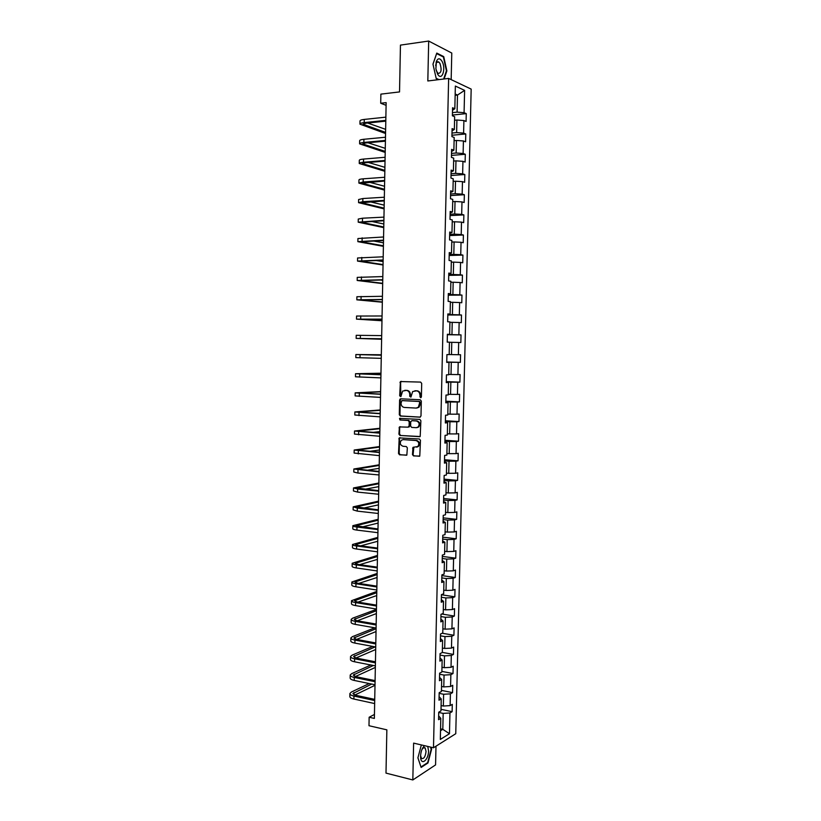 <?xml version="1.0" encoding="UTF-8"?>
<svg xmlns="http://www.w3.org/2000/svg" width="821" height="821" viewBox="0 0 821 821"><rect width="100%" height="100%" fill="white"/><g stroke="black" fill="none" stroke-linecap="round" stroke-linejoin="round"><path stroke-width="1.23" d="M420.619 397.713L421.399 396.861L421.696 383.407L420.619 382.093L400.402 381.549L399.683 395.845L400.884 396.594L402.629 391.073L406.374 390.406C408.468 390.745 409.597 392.13 409.761 394.583L409.72 396.317L410.941 397.066L412.665 391.545L416.483 390.847C418.607 391.186 419.747 392.592 419.9 395.055L420.619 397.713M412.47 454.588L413.527 455.922L419.777 456.076L420.465 440.333L419.398 438.999L399.211 437.891L398.524 453.49L399.56 454.813L406.847 455.07L407.349 447.866L406.292 446.532L403.039 446.285C400.155 445.105 399.57 443.114 401.284 440.292L403.183 439.615L416.001 440.528C418.915 441.677 419.521 443.679 417.838 446.521L412.984 447.353L412.47 454.588L414.174 455.829L419.552 456.25M451.17 79.616L451.776 53.047L428.685 41.05L400.453 45.114L399.529 91.921L380.872 94.128L380.708 103.241L386.147 102.625L374.366 718.426L369.142 717.246L368.988 725.723L386.855 729.838L385.993 773.115L412.83 779.95L435.571 764.905L435.992 746.197M428.685 41.05L427.823 80.971L448.635 78.416L433.488 747.777L413.62 743.118L412.83 779.95M419.87 417.191L420.988 415.99L421.317 401.079L420.239 399.755L400.699 398.801L399.601 400.001L399.304 414.749L400.35 416.062L420.147 417.171M420.886 420.732L420.188 436.526L399.96 435.458L398.914 434.135L399.447 426.91L407.996 427.166L409.104 425.986L409.186 421.789L408.14 420.465L399.95 419.972L399.509 418.392L419.818 419.398L420.886 420.732M448.635 78.416L471.172 89.109L455.758 733.707L433.488 747.777M441.01 709.313L452.114 711.674L452.279 704.356L450.124 705.608L450.401 693.837L452.556 692.637L452.73 685.299L450.575 686.479L450.852 674.688L453.007 673.548L453.182 666.2L451.027 667.319L451.304 655.497L453.469 654.429L453.644 647.061L451.478 648.108L451.755 636.265L453.921 635.259L454.095 627.88L451.93 628.855L452.217 616.982L454.372 616.058L454.547 608.648L452.392 609.562L452.669 597.657L454.824 596.805L455.008 589.386L452.843 590.217L453.12 578.292L455.286 577.502L455.46 570.072L453.295 570.841L453.582 558.885L455.747 558.167L455.922 550.717L453.756 551.414L454.034 539.438L456.199 538.781L456.373 531.32L454.218 531.946L454.495 519.939L456.661 519.354L456.835 511.873L454.67 512.427L454.957 500.4L457.123 499.886L457.297 492.384L455.132 492.867L455.419 480.808L457.584 480.377L457.759 472.855L455.593 473.265L455.881 461.186L458.046 460.817L458.221 453.284L456.055 453.623L456.343 441.513L458.508 441.216L458.693 433.662L456.517 433.929L456.804 421.789L458.97 421.573L459.155 414L456.989 414.195L457.276 402.033L459.442 401.88L459.616 394.296L457.451 394.419L457.738 382.217L459.904 382.145L460.088 374.54L457.923 374.592L458.21 362.369L460.376 362.369L460.56 354.744L458.385 354.723L458.672 342.47L460.848 342.542L461.022 334.906L458.857 334.804L459.144 322.53L461.32 322.674L461.494 315.018L459.329 314.843L459.616 302.539L461.782 302.754L461.966 295.088L459.801 294.831L460.088 282.506L462.264 282.793L462.439 275.107L460.273 274.778L460.56 262.422L462.736 262.792L462.911 255.085L460.745 254.684L461.033 242.298L463.208 242.739L463.393 235.011L461.217 234.539L461.505 222.122L463.68 222.635L463.865 214.897L461.689 214.353L461.987 201.904L464.163 202.5L464.347 194.731L462.172 194.115L462.459 181.636L464.635 182.303L464.819 174.524L462.644 173.826L462.941 161.327L465.117 162.065L465.302 154.276L463.126 153.496L463.413 140.966L465.599 141.787L465.784 133.977L463.598 133.115L463.896 120.554L466.082 121.457L466.266 113.626L464.081 112.693L464.614 90.382L455.357 86.061L454.834 108.731L452.566 107.767L452.381 115.782L454.649 116.726L454.352 129.492L452.094 128.599L451.909 136.604L454.167 137.456L453.88 150.192L451.612 149.381L451.437 157.365L453.695 158.145L453.408 170.85L451.14 170.121L450.955 178.085L453.223 178.783L452.925 191.457L450.667 190.811L450.483 198.754L452.751 199.37L452.453 212.023L450.195 211.449L450.011 219.381L452.279 219.915L451.981 232.538L449.723 232.045L449.539 239.948L451.807 240.409L451.509 253.001L449.251 252.591L449.077 260.473L451.334 260.862L451.047 273.414L448.789 273.085L448.605 280.956L450.862 281.254L450.575 293.785L448.317 293.528L448.133 301.379L450.39 301.605L450.103 314.115L447.845 313.93L447.671 321.76L449.929 321.914L449.641 334.383L447.383 334.28L447.209 342.1L449.456 342.172L449.179 354.61L446.922 354.59L446.737 362.389L448.995 362.379L446.747 362.246M452.114 711.674L449.949 712.946L449.467 733.717L440.323 739.434L440.805 718.354L438.568 719.678L438.732 712.197L440.98 710.894L441.246 698.958L439.009 700.21L439.184 692.708L441.421 691.487L441.698 679.521L439.461 680.701L439.625 673.179L441.872 672.03L442.15 660.033L439.902 661.141L440.077 653.608L442.314 652.531L442.591 640.503L440.354 641.55L440.528 633.997L442.765 632.981L443.042 620.933L440.805 621.897L440.98 614.334L443.217 613.4L443.494 601.321L441.257 602.214L441.421 594.63L443.668 593.757L443.945 581.658L441.708 582.479L441.883 574.874L444.12 574.084L444.407 561.954L442.16 562.703L442.334 555.078L444.582 554.36L444.859 542.199L442.611 542.876L442.786 535.241L445.033 534.594L445.31 522.402L443.063 523.008L443.237 515.352L445.485 514.777L445.772 502.565L443.525 503.088L443.699 495.422L445.947 494.919L446.224 482.676L443.976 483.128L444.151 475.441L446.408 475.01L446.686 462.736L444.438 463.126L444.613 455.419L446.86 455.06L447.147 442.765L444.89 443.063L445.074 435.346L447.322 435.068L447.609 422.733L445.351 422.969L445.536 415.221L447.784 415.026L448.071 402.67L445.813 402.824L445.998 395.055L448.245 394.932L448.533 382.545L446.275 382.627L446.46 374.848L448.707 374.797L448.995 362.379M439.163 693.355L443.617 694.268L443.35 706.05L441.093 705.578M439.091 696.649L441.246 698.958M443.35 706.05L450.124 705.608M443.617 694.268L450.401 693.837M439.604 674.226L444.069 675.088L443.792 686.9L441.534 686.448M439.533 677.335L441.698 679.521M443.792 686.9L450.575 686.479M444.069 675.088L450.852 674.688M440.046 655.045L444.51 655.866L444.233 667.699L441.975 667.268M439.974 657.97L442.15 660.033M444.233 667.699L451.027 667.319M444.51 655.866L451.304 655.497M440.487 635.823L444.961 636.603L444.684 648.457L442.416 648.056M440.425 638.564L442.591 640.503M444.684 648.457L451.478 648.108M444.961 636.603L451.755 636.265M440.928 616.55L445.403 617.289L445.126 629.173L442.868 628.794M440.867 619.126L443.042 620.933M445.126 629.173L451.93 628.855M445.403 617.289L452.217 616.982M441.37 597.247L445.854 597.934L445.577 609.849L443.309 609.49M441.308 599.628L443.494 601.321M445.577 609.849L452.392 609.562M445.854 597.934L452.669 597.657M441.811 577.892L446.296 578.538L446.029 590.484L443.751 590.135M441.76 580.098L443.945 581.658M446.029 590.484L452.843 590.217M446.296 578.538L453.12 578.292M442.252 558.496L446.747 559.091L446.47 571.067L444.202 570.749M442.211 560.517L444.407 561.954M446.47 571.067L453.295 570.841M446.747 559.091L453.582 558.885M442.693 539.058L447.199 539.613L446.922 551.609L444.643 551.312M442.652 540.895L444.859 542.199M446.922 551.609L453.756 551.414M447.199 539.613L454.034 539.438M443.145 519.58L447.65 520.083L447.373 532.1L445.095 531.834M443.104 521.222L445.31 522.402M447.373 532.1L454.218 531.946M447.65 520.083L454.495 519.939M443.586 500.051L448.102 500.512L447.825 512.561L445.546 512.314M443.556 501.508L445.772 502.565M447.825 512.561L454.67 512.427M448.102 500.512L454.957 500.4M444.038 480.48L448.564 480.89L448.276 492.969L445.998 492.744M444.007 481.753L446.224 482.676M448.276 492.969L455.132 492.867M448.564 480.89L455.419 480.808M444.489 460.868L449.015 461.228L448.738 473.337L446.45 473.132M444.459 461.946L446.686 462.736M448.738 473.337L455.593 473.265M449.015 461.228L455.881 461.186M444.941 441.205L449.467 441.524L449.19 453.654L446.901 453.479M444.92 442.098L447.147 442.765M449.19 453.654L456.055 453.623M449.467 441.524L456.343 441.513M445.393 421.501L449.929 421.768L449.651 433.929L447.353 433.775M445.372 422.199L447.609 422.733M449.651 433.929L456.517 433.929M449.929 421.768L456.804 421.789M445.844 401.746L450.39 401.972L450.103 414.164L447.804 414.03M445.824 402.259L448.071 402.67M450.103 414.164L456.989 414.195M450.39 401.972L457.276 402.033M446.296 381.96L450.842 382.134L450.565 394.347L448.266 394.244M446.285 382.278L448.533 382.545M450.565 394.347L457.451 394.419M450.842 382.134L457.738 382.217M446.747 362.123L451.304 362.246L451.027 374.489L448.718 374.407M451.027 374.489L457.923 374.592M451.304 362.246L458.21 362.369M449.456 342.275L451.766 342.316L451.488 354.59L449.179 354.528M451.488 354.59L458.385 354.723M451.766 342.316L458.672 342.47M449.918 322.325L452.227 322.335L451.95 334.64L447.373 334.578M447.383 334.434L449.641 334.383M451.95 334.64L458.857 334.804M452.227 322.335L459.144 322.53M450.38 302.323L452.689 302.313L452.412 314.638L447.835 314.628M447.845 314.289L450.103 314.115M452.412 314.638L459.329 314.843M452.689 302.313L459.616 302.539M450.842 282.28L453.161 282.239L452.874 294.595L448.287 294.636M448.307 294.103L450.575 293.785M452.874 294.595L459.801 294.831M453.161 282.239L460.088 282.506M451.304 262.186L453.623 262.125L453.336 274.512L448.748 274.594M448.769 273.865L451.047 273.414M453.336 274.512L460.273 274.778M453.623 262.125L460.56 262.422M451.766 242.051L454.095 241.969L453.808 254.377L449.21 254.51M449.231 253.586L451.509 253.001M453.808 254.377L460.745 254.684M454.095 241.969L461.033 242.298M452.227 221.865L454.557 221.762L454.27 234.201L449.672 234.385M449.692 233.256L451.981 232.538M454.27 234.201L461.217 234.539M454.557 221.762L461.505 222.122M452.699 201.638L455.029 201.504L454.742 213.973L450.134 214.209M450.165 212.885L452.453 212.023M454.742 213.973L461.689 214.353M455.029 201.504L461.987 201.904M453.161 181.359L455.501 181.205L455.203 193.705L450.596 193.982M450.626 192.463L452.925 191.457M455.203 193.705L462.172 194.115M455.501 181.205L462.459 181.636M453.633 161.039L455.973 160.854L455.676 173.385L451.057 173.713M451.098 171.989L453.408 170.85M455.676 173.385L462.644 173.826M455.973 160.854L462.941 161.327M454.095 140.668L456.435 140.463L456.148 153.014L451.519 153.394M451.571 151.475L453.88 150.192M456.148 153.014L463.126 153.496M456.435 140.463L463.413 140.966M454.567 120.256L456.917 120.02L456.62 132.602L451.991 133.033M452.043 130.908L454.352 129.492M456.62 132.602L463.598 133.115M456.917 120.02L463.896 120.554M455.142 95.318L457.492 95.051L457.092 112.138L452.453 112.631M452.515 110.291L454.834 108.731M457.092 112.138L464.081 112.693M455.173 94.005L457.492 95.051L464.614 90.382M374.448 714.455L369.142 717.246M380.708 103.241L386.096 105.334M440.559 728.822L442.806 729.325L443.176 713.408L438.732 712.454M440.518 730.721L442.806 729.325L449.467 733.717M438.65 715.922L440.805 718.354M443.176 713.408L449.949 712.946M452.402 115.053L466.266 113.626M451.94 135.249L465.784 133.977M451.478 155.405L465.302 154.276M451.016 175.509L464.819 174.524M450.555 195.572L464.347 194.731M450.103 215.584L463.865 214.897M449.641 235.555L463.393 235.011M449.19 255.475L462.911 255.085M448.728 275.353L462.439 275.107M448.276 295.191L461.966 295.088M447.825 314.977L461.494 315.018M447.373 334.722L461.022 334.906M446.747 361.989L460.376 362.369M446.296 381.621L459.904 382.145M445.854 401.212L459.442 401.88M445.403 420.763L458.97 421.573M444.961 440.272L458.508 441.216M444.51 459.739L458.046 460.817M444.069 479.156L457.584 480.377M443.627 498.532L457.123 499.886M443.186 517.866L456.661 519.354M442.745 537.15L456.199 538.781M442.303 556.402L455.747 558.167M441.862 575.603L455.286 577.502M441.421 594.763L454.824 596.805M441.76 614.005L454.372 616.058M442.201 633.237L453.921 635.259M442.324 652.397L453.469 654.429M441.883 671.404L453.007 673.548M441.452 690.379L452.556 692.637M444.13 78.97L446.87 70.883L443.73 56.618L436.782 53.088L432.965 64.13L436.228 78.59L438.527 79.658M421.358 744.934L417.899 757.865L421.122 767.44L427.967 762.986L431.6 749.214L430.933 747.172M442.888 56.731L443.73 56.618M427.351 762.832L427.967 762.986M420.999 397.61L420.547 395.024C420.383 392.561 419.244 391.155 417.13 390.817L416.483 390.847M414.954 390.775L417.13 390.817M404.876 390.334L407.031 390.375C409.125 390.714 410.243 392.099 410.408 394.552L410.849 397.128M401.428 381.344L400.617 382.514L400.812 396.646M401.007 398.821L400.258 399.96L399.96 414.697L401.007 416.001L420.29 417.119M419.747 402.393L418.997 401.469L401.849 400.617L401.038 403.265C401.202 405.707 402.321 407.103 404.404 407.452L416.124 408.078L418.371 407.267L419.747 402.393L420.393 402.352L418.997 401.469M402.362 400.586L419.644 401.428M416.822 408.037L419.018 407.216L420.352 404.178L419.705 404.219M420.393 402.352L420.352 404.178M419.921 436.71L399.96 435.458M400.35 426.684L399.694 427.782L399.57 434.063L400.617 435.387M408.304 427.136L409.751 425.914L409.843 421.727L408.786 420.403L399.95 419.972M400.299 418.238L400.607 419.911M416.226 427.7L418.156 426.992C419.9 424.129 419.305 422.117 416.37 420.957L411.824 420.691L410.705 421.881L410.623 426.078L411.68 427.402L416.226 427.7M416.965 427.628L418.802 426.93C420.547 424.057 419.952 422.056 417.006 420.896L416.37 420.957M412.183 420.65L417.006 420.896M413.866 447.096L413.117 454.485M416.709 447.168L418.484 446.429C420.167 443.586 419.552 441.595 416.647 440.446L416.001 440.528M403.039 439.615L416.647 440.446M400.104 437.655L399.478 438.732L399.18 453.397L400.217 454.721L406.631 455.224M359.947 124.022L359.998 120.995C360.009 120.277 361.425 119.753 364.267 119.425L385.87 117.146M385.552 133.515L359.947 124.156C359.947 123.448 361.373 122.934 364.216 122.606L385.808 120.369M385.788 121.149L365.909 123.201L363.056 124.238L385.583 132.397M367.664 123.027L385.634 129.349M437.572 74.003C441.883 81.895 446.398 68.523 441.955 61.185C439.799 57.952 437.942 58.045 436.372 61.452L435.889 68.769L437.572 74.003M436.249 70.565L438.045 73.438C441.329 73.182 441.955 69.836 439.933 63.371L438.794 62.047C437.675 61.38 436.782 61.893 436.115 63.566L435.694 65.567M436.618 53.581L443.391 56.988L446.429 70.811L443.648 79.032M438.978 79.606L436.156 78.293M432.985 64.202L436.659 53.57M424.57 745.684L424.313 745.889C422.117 748.105 420.865 751.472 420.588 755.977L420.588 756.87C420.763 766.25 428.593 760.277 428.572 750.928L427.741 746.433M420.598 755.669L421.522 758.44C423.841 759.127 425.35 756.788 426.058 751.42L425.114 747.839L423.133 747.972L421.902 749.614M420.947 766.927L417.93 757.762M430.45 747.059L431.169 749.296L427.659 762.637L421.019 766.947M359.598 143.726L359.649 140.699C359.66 140.042 361.076 139.56 363.908 139.272L385.48 137.23M385.193 152.419L359.598 143.849C359.598 143.203 361.024 142.731 363.857 142.444L385.429 140.442M385.408 141.161L365.561 142.987L362.708 143.932L385.213 151.403M367.962 142.772L385.275 148.355M359.249 163.389L359.3 160.352C359.311 159.756 360.727 159.336 363.559 159.069L385.1 157.273M384.833 171.291L359.249 163.502C359.249 162.917 360.665 162.496 363.498 162.24L385.039 160.475M385.028 161.121L365.201 162.732L362.359 163.574L384.854 170.368M368.403 162.476L384.905 167.33M358.9 183.011L358.962 179.963C358.962 179.43 360.378 179.06 363.2 178.824L384.721 177.264M384.474 190.113L358.9 183.104L363.149 181.995L384.659 180.466M384.649 181.041L362.01 183.175L384.485 189.282M369.029 182.139L384.546 186.254M358.561 202.582L358.613 199.534L362.851 198.538L384.341 197.214M384.115 208.893L358.561 202.664L362.8 201.699L384.279 200.406M384.269 200.919L361.661 202.736L384.125 208.165M369.912 201.771L384.187 205.147M358.213 222.111L358.264 219.053L362.502 218.212L383.961 217.124M383.756 227.633L358.213 222.183L383.9 220.305M383.889 220.746L361.312 222.255L383.766 227.007M371.174 221.362L383.828 223.989M357.874 241.6L357.925 238.542L383.581 236.982M383.397 246.341L357.864 241.661L383.52 240.163M383.51 240.532L360.963 241.733L383.407 245.807M373.011 240.922L383.469 242.8M357.525 261.037L357.576 257.979L383.202 256.799M383.038 264.998L357.525 261.088L383.14 259.97M383.13 260.267L360.614 261.16L383.048 264.578M375.802 260.473L383.109 261.571M357.186 280.443L357.238 277.375L382.822 276.574M382.689 283.625L357.186 280.484L382.76 279.735M382.75 279.971L360.275 280.546L382.689 283.296M380.369 280.002L382.75 280.3M382.329 302.21L356.837 299.829L356.899 296.73L382.442 296.299M356.837 299.829L382.381 299.46M382.381 299.624L359.926 299.891L382.329 301.974M381.97 320.754L356.499 319.133L356.55 316.044L382.063 315.982M356.499 319.133L382.001 319.133M382.001 319.225L359.577 319.195L381.981 320.621M381.621 339.268L356.16 338.396L356.211 335.307L381.693 335.615M356.16 338.396L381.632 338.765M381.632 338.796L359.239 338.457L381.621 339.217M381.324 354.775L355.873 354.539L381.313 355.216M355.873 354.539L355.821 357.617L381.252 358.346M381.313 355.185L358.951 354.6L381.324 354.816M380.975 373.206L355.534 373.719L380.944 374.766M355.534 373.729L355.483 376.788L380.882 377.896M380.944 374.674L358.603 373.781L380.965 373.339M380.616 391.607L355.195 392.859L380.564 394.275M355.195 392.89L355.144 395.927L380.513 397.395M380.575 394.111L358.264 392.92L380.616 391.833M380.267 409.956L354.857 411.957L380.195 413.733M354.857 411.998L354.805 415.016L380.133 416.852M380.205 413.507L357.925 412.019L380.267 410.284M378.173 413.394L380.205 413.24M379.918 428.275L354.518 431.015L379.825 433.149M354.518 431.066L354.467 434.073L379.764 436.259M379.825 432.862L357.587 431.076L379.907 428.695M372.796 432.39L379.856 431.641M379.569 446.552L354.19 450.031L379.456 452.535M354.19 450.093L354.128 453.079L379.394 455.634M379.456 452.176L357.248 450.093L379.559 447.065M369.255 451.376L379.497 450.011M379.22 464.799L353.851 469.007L379.086 471.859M353.851 469.078L353.8 472.044L357.935 473.04L379.025 474.959M379.097 471.439L356.909 469.068L379.21 465.404M366.689 470.341L379.148 468.339M378.871 483.005L353.512 487.941L357.648 489.049L378.717 491.153M353.512 488.023L353.461 490.979L357.597 492.097L378.655 494.242M378.727 490.671L356.571 488.002L378.861 483.702M364.719 489.275L378.799 486.627M378.522 501.169L353.184 506.834L357.309 508.076L378.348 510.405M353.184 506.926L353.133 509.862L357.248 511.114L378.286 513.484M378.358 509.851L356.232 506.885L378.512 501.959M363.139 508.168L378.45 504.874M378.173 519.293L352.845 525.686C352.835 526.24 354.2 526.702 356.971 527.051L377.978 529.607M352.845 525.789L352.794 528.703C352.773 529.268 354.149 529.73 356.909 530.099L377.917 532.685M377.988 528.991L355.893 525.738L378.163 520.175M361.825 527.041L378.101 523.09M377.834 537.386L352.517 544.497C352.496 545.113 353.872 545.606 356.632 545.996L377.609 548.767M352.517 544.61L352.466 547.504C352.445 548.13 353.81 548.633 356.571 549.033L377.557 551.835M377.629 548.089L358.305 545.555L355.555 544.549L377.814 538.35M360.686 545.862L377.752 541.265M377.486 555.427L352.188 563.268C352.168 563.935 353.533 564.479 356.293 564.899L377.25 567.886M352.178 563.391L352.127 566.274C352.117 566.952 353.482 567.506 356.232 567.927L377.188 570.954M377.26 567.147L357.966 564.407L355.226 563.319L377.465 556.494M359.701 564.653L377.414 559.399M377.137 573.448L351.85 581.997C351.829 582.725 353.204 583.31 355.955 583.762L376.88 586.964M351.85 582.13L351.799 584.993C351.778 585.732 353.143 586.327 355.893 586.779L376.818 590.022M376.901 586.163L357.628 583.218L354.888 582.038L377.116 574.597M358.808 583.403L377.065 577.502M376.798 591.418L351.521 600.685C351.501 601.465 352.866 602.101 355.616 602.583L376.521 606.001M351.521 600.828L351.47 603.671C351.45 604.461 352.814 605.108 355.565 605.59L376.459 609.049M376.531 605.139L357.289 601.998L354.559 600.726L376.777 592.67M358.007 602.111L376.716 595.564M376.449 609.356L352.702 618.162L351.193 619.332C351.172 620.173 352.537 620.85 355.277 621.364L376.151 624.997M351.193 619.486L351.142 622.318C351.121 623.16 352.476 623.847 355.226 624.37L376.1 628.034M376.172 624.063L356.95 620.727L354.22 619.373L376.429 610.701M357.268 620.789L376.377 613.585M374.756 627.798L352.373 636.696L350.865 637.938C350.844 638.83 352.199 639.549 354.939 640.093L375.792 643.951M350.865 638.102L350.813 640.914C350.793 641.817 352.147 642.545 354.888 643.1L375.731 646.979M375.813 642.956L356.622 639.426L353.892 637.979L376.08 628.691M356.591 639.415L376.028 631.565M372.713 646.414L352.045 655.179L350.536 656.502C350.516 657.457 351.87 658.216 354.61 658.791L375.433 662.855M350.536 656.677L350.485 659.479C350.464 660.433 351.819 661.203 354.559 661.788L375.371 665.882M375.454 661.808L356.283 658.073L353.564 656.543L375.187 646.876M355.955 658.001L375.69 649.514M370.876 665L351.716 673.631L350.208 675.026C350.187 676.042 351.542 676.843 354.272 677.448L375.074 681.728M350.208 675.211L350.157 677.992C350.136 679.008 351.491 679.829 354.22 680.435L375.012 684.745M375.094 680.609L355.945 676.689L353.225 675.067L373.339 665.482M355.37 676.555L375.341 667.422M369.204 683.544L351.388 692.031L349.879 693.519C349.859 694.576 351.214 695.428 353.943 696.064L374.704 700.549M349.879 693.714L349.828 696.475C349.808 697.552 351.152 698.404 353.882 699.04L374.653 703.566M374.735 699.379L355.616 695.254L352.897 693.56L371.677 684.057M354.816 695.048L375.002 685.299M420.547 395.024L419.9 395.055M415.498 390.745L414.851 390.775M410.367 396.276L409.72 396.317M410.408 394.552L409.761 394.583M407.031 390.375L406.374 390.406M405.41 390.303L404.753 390.334M400.34 395.804L399.683 395.845M400.617 382.514L399.96 382.545M420.506 396.759L419.87 396.789M401.007 416.001L400.35 416.062M399.96 414.697L399.304 414.749M400.258 399.96L399.601 400.001M402.506 400.576L401.849 400.617M399.57 434.063L398.914 434.135M399.694 427.782L399.037 427.844M409.751 425.914L409.104 425.986M409.843 421.727L409.186 421.789M408.786 420.403L408.14 420.465M412.47 420.629L411.824 420.691M413.25 448.163L412.604 448.256M403.829 439.533L403.183 439.615M400.217 454.721L399.56 454.813M399.18 453.397L398.524 453.49M399.478 438.732L398.821 438.814M414.174 455.829L413.527 455.922M364.267 119.425L364.216 122.606M364.083 123.519L364.062 124.925M363.908 139.272L363.857 142.444M363.734 143.275L363.703 144.558M363.559 159.069L363.498 162.24M363.375 162.989L363.354 164.149M363.2 178.824L363.149 181.995M363.026 182.662L363.005 183.688M362.851 198.538L362.8 201.699M362.677 202.284L362.656 203.187M362.502 218.212L362.441 221.362M362.328 221.865L362.307 222.645M362.143 237.833L362.092 240.974M361.969 241.405L361.958 242.062M361.794 257.414L361.743 260.555M361.62 260.904L361.609 261.437M361.445 276.954L361.394 280.084M361.096 296.453L361.045 299.573M360.747 315.9L360.696 319.02M360.398 335.317L360.347 338.416M360.06 354.682L359.998 357.782M359.711 373.996L359.649 377.096M359.362 393.28L359.311 396.369M359.023 412.522L358.962 415.6M358.674 431.713L358.623 434.781M358.582 430.851L358.572 431.374M358.336 450.862L358.274 453.931M358.243 449.805L358.233 450.442M357.987 469.971L357.935 473.04M357.905 468.729L357.894 469.479M357.648 489.049L357.597 492.097M357.566 487.602L357.546 488.474M357.309 508.076L357.248 511.114M357.227 506.444L357.207 507.429M356.971 527.051L356.909 530.099M356.889 525.235L356.868 526.333M356.632 545.996L356.571 549.033M356.56 543.995L356.53 545.206M356.293 564.899L356.232 567.927M356.222 562.703L356.201 564.027M355.955 583.762L355.893 586.779M355.883 581.381L355.862 582.818M355.616 602.583L355.565 605.59M355.555 600.007L355.524 601.557M355.277 621.364L355.226 624.37M355.216 618.603L355.185 620.266M354.939 640.093L354.888 643.1M354.888 637.158L354.857 638.933M354.61 658.791L354.559 661.788M354.559 655.671L354.518 657.559M354.272 677.448L354.22 680.435M354.22 674.144L354.19 676.135M353.943 696.064L353.882 699.04M353.892 692.575L353.861 694.679M401.059 381.529L400.402 381.549M400.689 398.996L400.032 399.037M419.018 407.216L418.371 407.267M400.104 426.848L399.447 426.91M409.351 426.848L408.704 426.92M400.166 418.341L399.509 418.392M418.802 426.93L418.156 426.992M413.63 447.26L412.984 447.353M418.484 446.429L417.838 446.521M399.868 437.809L399.211 437.891M436.095 62.396L438.794 62.047M436.115 63.566L436.372 61.452M423.133 747.972L424.313 745.889M423.862 747.541L425.114 747.839M420.588 755.884L420.588 756.87"/></g></svg>
